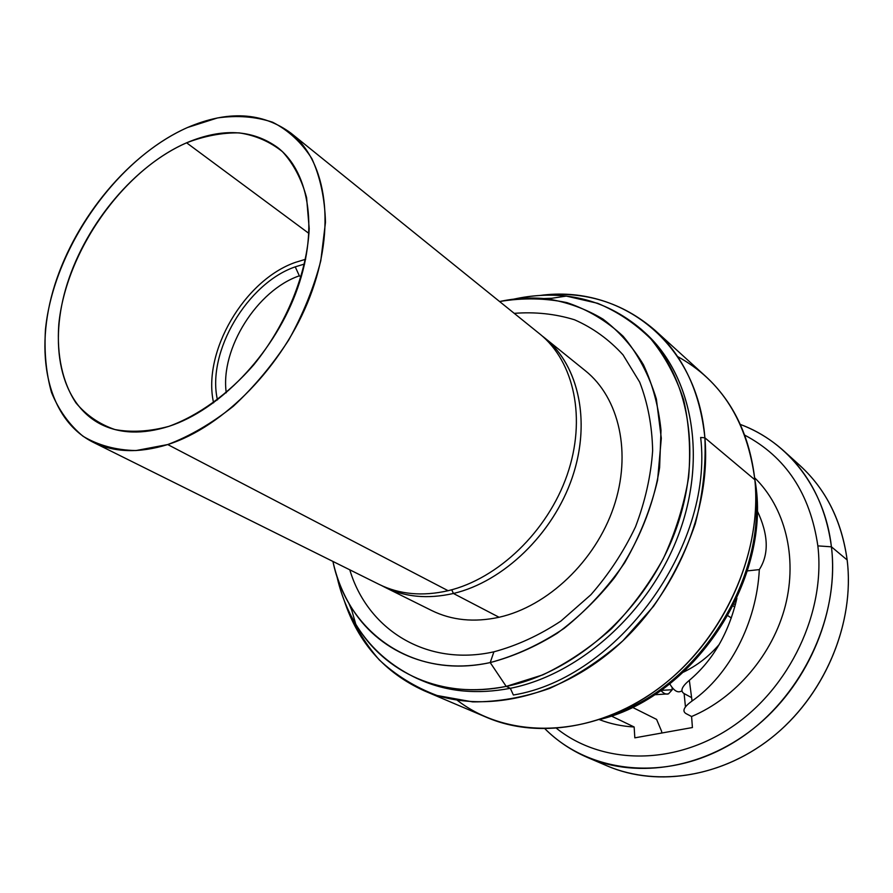<?xml version="1.0" encoding="UTF-8"?>
<svg xmlns="http://www.w3.org/2000/svg" width="893" height="893" viewBox="0 0 893 893"><rect width="100%" height="100%" fill="white"/><g stroke="black" fill="none" stroke-linecap="round" stroke-linejoin="round"><path stroke-width="1.34" d="M672.072 687.398L672.239 689.753L660.898 690.356L672.239 689.753L668.489 693.861C666.122 694.654 663.577 693.504 660.831 690.412M213.583 402.821C202.175 352.143 244.258 280.168 295.36 262.386L305.64 259.26L295.36 262.386C244.258 280.168 202.175 352.143 213.583 402.821M295.237 266.851C247.495 283.114 206.473 351.831 217.457 399.93C206.473 351.831 247.495 283.114 295.237 266.851L299.345 275.825C257.318 290.08 220.113 348.56 226.253 392.797C220.113 348.56 257.318 290.08 299.345 275.825L301.187 277.12L299.345 275.825L295.237 266.851L304.625 263.982L295.237 266.851M544.529 337.8L585.384 370.774C619.273 397.854 632.032 453.264 613.625 507.257C595.307 561.228 547.621 606.414 499.075 617.264L453.421 593.477L499.075 617.264C474.194 622.622 451.724 620.378 431.665 610.522L384.649 587.148C404.987 597.149 427.914 599.248 453.421 593.477C503.183 581.778 552.6 534.461 571.955 478.402C591.412 422.322 578.898 365.248 544.529 337.8L542.129 335.935C577.76 362.379 591.635 419.61 572.614 476.471C553.705 533.311 503.786 581.656 453.421 593.477L451.735 589.782L453.421 593.477C426.675 599.493 402.855 596.926 381.947 585.752L384.649 587.148M735.319 604.862L734.146 604.07L735.319 604.862M727.974 615.757L731.334 617.978L727.974 615.757M719.189 644.512C708.875 656.467 696.953 665.676 683.413 672.15C696.953 665.676 708.875 656.467 719.189 644.512M681.962 691.037L680.879 691.338C677.385 692.946 673.657 690.445 669.705 683.815M734.76 606.983L733.209 605.934M661.735 733.03L661.624 731.356L661.735 733.03M597.462 761.283C647.447 787.805 717.046 780.504 770.715 738.422C824.351 696.406 855.07 623.615 847.156 559.967C840.983 516.467 822.453 482.655 791.578 458.533M783.82 450.932L799.882 465.465C826.014 489.353 841.775 520.853 847.156 559.967L831.428 546.817C826.103 507.034 810.23 475.076 783.82 450.932C770.826 439.278 756.315 430.437 740.286 424.421C787.994 441.879 824.786 488.281 831.428 546.817L817.854 545.88C825.701 612.029 789.959 688.023 731.657 727.081C673.355 766.317 601.726 764.542 556.64 728.442C601.726 764.542 673.355 766.317 731.657 727.081C789.959 688.023 825.701 612.029 817.854 545.88L831.428 546.817C840.425 619.508 798.833 703.304 733.164 742.764C667.517 782.514 589.67 773.751 545.065 728.9C557.221 740.956 571.308 750.455 587.315 757.398C638.484 779.511 706.597 768.181 758.28 724.669C809.906 681.18 838.94 609.45 831.428 546.817L847.156 559.967C854.768 621.539 826.438 691.829 775.738 734.347C724.982 776.877 657.862 787.805 607.229 765.926L587.315 757.398M817.854 545.88C810.185 493.729 785.807 456.814 744.706 435.137C785.807 456.814 810.185 493.729 817.854 545.88M634.153 726.991L611.259 715.985L634.153 726.991L634.823 737.841L692.421 727.538L691.584 716.521C735.843 697.913 772.936 654.301 785.382 605.577C797.739 556.808 784.869 507.191 754.641 477.777C784.869 507.191 797.739 556.808 785.382 605.577C772.936 654.301 735.843 697.913 691.584 716.521L692.421 727.538L634.823 737.841L634.153 726.991C621.986 726.31 610.444 723.877 599.538 719.68M632.311 707.256L656.601 719.401L661.624 731.356L656.601 719.401L632.311 707.256M686.103 713.652L691.584 716.521L686.103 713.652C681.895 711.141 683.871 706.932 692.053 701.016L689.34 680.332C712.86 660.53 728.71 633.17 736.892 598.277C728.71 633.17 712.86 660.53 689.34 680.332C681.727 686.672 679.986 691.082 684.116 693.571L691.629 697.645L684.116 693.571L685.456 706.921M692.053 701.016C729.38 674.974 756.672 622.867 759.318 569.6C769.219 554.062 768.471 534.315 757.063 510.383C768.471 534.315 769.219 554.062 759.318 569.6L747.385 570.895L759.318 569.6C756.672 622.867 729.38 674.974 692.053 701.016M613.134 714.579C697.891 685.679 764.788 581.354 755.679 492.266C764.788 581.354 697.891 685.679 613.134 714.579M457.171 700.212C507.57 739.203 588.241 738.6 654.748 691.294C721.254 644.199 762.711 555.401 754.853 479.764C747.24 421.619 721.466 380.541 677.541 356.53M655.027 330.332C622.365 302.18 584.055 290.549 540.109 295.449C620.501 284.387 697.411 341.829 704.89 437.804C700.201 392.328 683.58 356.497 655.027 330.332L705.492 376.199C733.376 401.772 749.83 436.286 754.853 479.764L704.89 437.804C706.05 465.912 702.836 494.633 695.234 523.968C685.177 553.024 671.268 580.461 653.531 606.302L622.823 640.839C599.828 660.865 575.382 676.738 549.508 688.47C523.365 697.567 497.725 702.032 472.553 701.876L437.112 695.513C415.189 687.264 395.878 675.376 379.201 659.827C364.277 642.547 352.657 622.867 344.307 600.81C358.205 642.793 384.76 672.753 423.974 690.68C479.519 714.601 556.183 699.487 616.081 646.99C675.912 594.537 711.297 509.736 704.89 437.804L754.853 479.764C761.829 548.481 728.811 628.616 671.86 677.82C614.842 727.058 541.002 740.755 486.718 717.403L423.974 690.68M419.163 679.361C446.444 691.718 476.84 694.698 510.338 688.302L513.375 695.011C617.208 678.222 713.596 546.806 700.659 437.458L704.89 437.804L700.659 437.458C713.596 546.806 617.208 678.222 513.375 695.011L510.338 688.302C580.841 674.394 651.801 609.986 679.819 531.29C707.97 452.561 690.367 371.365 642.726 330.689M348.683 602.92L351.742 610.198L348.683 602.92M640.995 329.104L644.489 332.241C691.182 373.587 707.769 454.637 679.283 532.753C650.941 610.834 580.383 674.472 510.338 688.302C477.766 694.553 448.096 691.885 421.306 680.31L416.998 678.446C443.821 690.032 473.558 692.678 506.197 686.393L510.338 688.302L506.197 686.393C576.42 672.462 647.213 608.557 675.7 530.185C704.32 451.791 687.755 370.517 640.995 329.104C604.762 298.775 562.411 288.774 513.944 299.11C531.636 295.226 549.072 294.221 566.274 296.085L597.584 303.285C617.376 311.545 635.113 323.4 650.785 338.849C664.939 356.24 675.867 376.5 683.591 399.606C689.195 424.041 690.881 449.905 688.637 477.197C684.071 504.802 675.633 531.927 663.332 558.571C648.988 584.357 631.708 607.742 611.482 628.739C589.983 647.871 567.1 663.242 542.832 674.862L506.197 686.393L490.212 662.573C512.995 656.612 535.298 646.867 557.132 633.316C578.229 617.744 597.294 599.27 614.339 577.883C637.959 544.228 653.609 505.951 659.603 467.608L661.01 430.303C658.532 406.382 652.66 384.515 643.406 364.69C632.423 346.417 618.938 331.214 602.942 319.091C585.841 308.9 567.368 302.18 547.543 298.909C531.815 297.157 515.83 298.039 499.589 301.533C522.662 297.693 545.098 298.05 566.91 302.615C587.907 309.659 606.66 320.888 623.158 336.293C637.926 353.952 648.999 374.87 656.366 399.059L661.311 438.273L657.583 480.177C650.83 508.764 639.846 536.302 624.642 562.78C607.296 587.94 587.159 609.774 564.22 628.292C540.254 644.366 515.585 655.797 490.212 662.573L506.197 686.393C442.247 699.688 384.459 672.887 355.816 624.319C346.942 609.461 340.579 593.198 336.728 575.505C347.556 623.85 374.312 658.163 416.998 678.446M543.848 298.541L551.74 298.273M514.234 313.354C535.153 311.724 555.234 313.856 574.489 319.761C592.885 327.843 609.059 339.541 623.013 354.845L639.667 382.092C647.782 403.011 652.113 425.861 652.649 450.652C650.874 476.047 645.159 501.431 635.515 526.803C623.738 551.55 608.847 574.221 590.831 594.794L560.882 621.082C539.171 635.403 516.846 645.65 493.907 651.812L490.212 662.573C412.41 679.763 347.243 631.864 332.933 561.44C336.527 577.659 342.41 592.55 350.558 606.113C377.259 651.153 430.995 675.432 490.212 662.573L493.907 651.812C426.195 666.959 367.492 629.331 349.788 569.823M309 233.486L186.592 142.802C134.988 165.328 86.833 222.603 67.455 283.092C48.099 343.492 59.92 402.989 100.563 424.108C119.852 433.853 142.623 434.601 168.866 426.363C219.098 410.133 272.198 355.258 295.561 293.719C319.047 232.147 310.251 172.862 277.812 147.669C252.54 129.407 222.134 127.788 186.592 142.802L309 233.486M187.541 127.498L217.501 117.943C237.192 115.164 255.554 116.581 272.599 122.218C288.461 130.311 301.544 142.456 311.869 158.641C320.23 176.97 324.773 198.19 325.476 222.335L320.799 260.745C313.845 287.546 303.185 313.923 288.807 339.865C272.599 364.824 254.092 386.959 233.296 406.282C211.741 423.405 189.874 436.164 167.728 444.558L135.993 450.552C116.034 450.161 98.375 445.395 83.027 436.253C69.33 424.878 58.826 410.278 51.493 392.44C46.112 373.196 44.103 352.233 45.454 329.562C53.535 248.656 116.391 158.82 187.541 127.498C129.798 153.071 76.296 217.166 54.853 284.733C33.443 352.177 46.838 418.817 92.939 442.158C114.103 452.584 139.04 453.376 167.728 444.558C223.763 426.865 283.438 365.784 309.871 296.923C336.438 228.028 326.849 161.644 291.029 133.202C262.363 112.116 227.871 110.219 187.541 127.498M186.592 142.802C122.609 170.541 65.736 251.748 58.793 324.46C56.627 355.101 62.432 382.45 76.05 403.022C86.487 415.357 99.424 424.186 114.873 429.533C131.505 432.614 149.499 431.553 168.866 426.363C198.335 415.625 228.095 394.204 253.701 364.902C286.642 324.237 307.259 273.079 309.201 228.563L306.589 197.643C301.566 179.147 293.529 163.821 282.456 151.676C269.943 141.641 255.543 135.368 239.257 132.89C222.268 132.588 204.72 135.892 186.592 142.802M291.029 133.202L539.796 333.982C574.199 361.453 586.69 418.717 567.111 475.043C547.621 531.346 498.015 578.91 448.107 590.708L167.728 444.558L448.107 590.708C422.534 596.535 399.562 594.448 379.201 584.435L92.939 442.158M654.402 694.754L668.489 693.861M600.967 719.2C696.507 695.48 773.115 576.007 754.797 479.284M547.543 298.909L566.274 296.085M355.816 624.319L350.558 606.113"/></g></svg>
